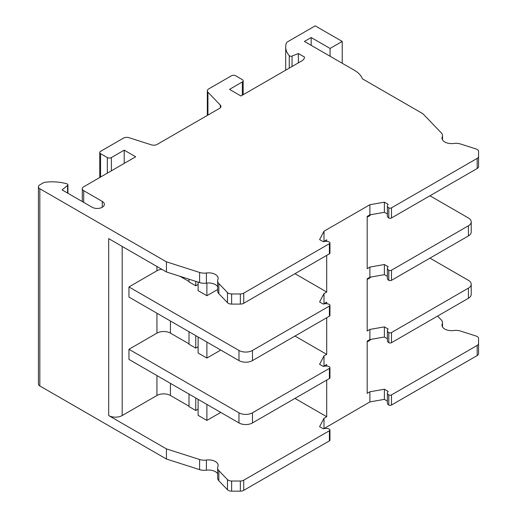 <?xml version="1.0" encoding="UTF-8"?>
<svg xmlns="http://www.w3.org/2000/svg" width="517" height="517" viewBox="0 0 517 517"><rect width="100%" height="100%" fill="white"/><g stroke="black" fill="none" stroke-linecap="round" stroke-linejoin="round"><path stroke-width="0.78" d="M166.429 459.025L166.429 448.892L108.68 415.552L108.68 238.621L166.429 271.968L166.429 261.835L39.828 188.744A4.776 2.753 180 0 1 38.432 186.792L38.432 383.982A4.776 2.753 0 0 0 39.828 385.934L166.429 459.025L199.601 469.636A9.545 5.513 0 0 0 206.412 470.186A9.545 5.513 180 0 1 217.638 473.772M329.4 430.745L243.72 480.209A4.776 2.753 180 0 1 240.347 481.017L231.635 481.017A4.776 2.753 180 0 1 228.262 480.209A4.776 2.753 180 0 1 227.461 479.595L218.833 470.612A9.545 5.513 180 0 1 217.638 467.943L217.638 478.07A9.545 5.513 0 0 0 218.833 480.745L227.461 489.728A4.776 2.753 0 0 0 228.262 490.342A4.776 2.753 0 0 0 231.635 491.15L240.347 491.15A4.776 2.753 0 0 0 243.72 490.342L329.4 440.878A1.906 1.105 0 0 0 329.956 440.103L329.956 429.97A1.906 1.105 180 0 1 329.4 430.745L329.4 440.878M323.855 428.683L369.894 401.909L384.383 399.363L387.395 401.102M387.395 392.946L387.395 403.079A4.776 2.753 0 0 0 388.797 405.024A1.906 1.105 0 0 0 391.498 405.024L477.172 355.56A4.776 2.753 0 0 0 478.568 353.615L478.568 343.482A4.776 2.753 180 0 1 477.172 345.434L391.498 394.898A1.906 1.105 180 0 1 388.797 394.898A4.776 2.753 180 0 1 387.395 392.946A4.776 2.753 180 0 1 388.189 391.427L384.383 389.23L369.894 391.776L367.193 393.334L367.193 341.117L369.894 339.559L369.894 329.426L367.193 330.983L367.193 278.766L369.894 277.202L384.383 274.656L387.395 276.401M38.432 186.792A4.776 2.753 180 0 1 39.828 184.847L43.092 182.96A4.776 2.753 180 0 1 45.522 182.21A33.411 19.291 180 0 1 66.835 183.793A1.906 1.105 180 0 1 67.908 184.782A1.906 1.105 180 0 1 67.559 185.416L62.105 189.913L92.142 207.252A7.16 4.136 0 0 0 99.943 208.151A7.16 4.136 0 0 0 104.363 204.331A7.16 4.136 0 0 0 102.269 201.41L83.702 190.689A4.776 2.753 180 0 1 82.306 188.744A4.776 2.753 180 0 1 83.702 186.792L135.68 156.787L124.203 150.163L124.203 163.411M124.203 150.163L111.381 157.569A2.863 1.654 180 0 1 107.329 157.569L100.576 153.672A2.863 1.654 180 0 1 99.742 152.502A2.863 1.654 180 0 1 100.576 151.332L123.376 138.175A4.776 2.753 180 0 1 129.063 137.709L151.429 144.87A4.776 2.753 0 0 0 157.123 144.411L219.531 108.376A4.776 2.753 0 0 0 220.927 106.424A4.776 2.753 0 0 0 220.332 105.093L207.931 92.175A4.776 2.753 180 0 1 207.33 90.837A4.776 2.753 180 0 1 208.732 88.892L231.526 75.734A2.863 1.654 180 0 1 235.578 75.734L242.324 79.631A2.863 1.654 180 0 1 243.164 80.794A2.863 1.654 180 0 1 242.324 81.964L229.503 89.37L240.974 95.994L301.721 60.922A9.545 5.513 0 0 0 304.519 57.083L298.348 53.516L298.348 62.874M298.348 53.516L292.053 56.062A1.906 1.105 180 0 1 289.61 55.939A1.906 1.105 180 0 1 289.255 55.655A33.411 19.291 180 0 1 285.694 46.989A33.411 19.291 180 0 1 286.36 43.163A4.776 2.753 180 0 1 287.659 41.761L315.221 25.85L342.222 41.438L342.222 63.261M342.222 41.438L330.072 48.449L330.072 56.243M330.072 48.449L311.169 37.541L311.169 45.334M311.169 37.541L304.423 41.438L354.371 70.273A29.592 17.087 180 0 1 362.391 78.804L422.925 113.753L441.311 132.901A9.545 5.513 180 0 1 442.507 135.57A9.545 5.513 180 0 1 442.255 136.837A9.545 5.513 0 0 0 441.996 138.097A9.545 5.513 0 0 0 444.794 141.994A9.545 5.513 0 0 0 453.732 143.461A9.545 5.513 180 0 1 460.544 144.004L476.112 148.986A4.776 2.753 180 0 1 478.568 151.397L478.568 156.425A4.776 2.753 180 0 1 477.172 158.376L391.498 207.84A1.906 1.105 180 0 1 388.797 207.84A4.776 2.753 180 0 1 387.395 205.889A4.776 2.753 180 0 1 388.189 204.37L384.383 202.173L369.894 204.719L323.997 231.222L323.997 241.355L326.699 239.791L326.699 241.355M468.421 225.78L391.498 270.191A1.906 1.105 180 0 1 388.797 270.191A4.776 2.753 180 0 1 387.395 268.239L387.395 278.372A4.776 2.753 0 0 0 388.797 280.324A1.906 1.105 0 0 0 391.498 280.324L468.421 235.914A9.545 5.513 0 0 0 471.213 232.017L471.213 221.883A9.545 5.513 180 0 1 468.421 225.78L468.421 235.914M471.213 221.883A9.545 5.513 180 0 0 468.421 217.987L429.944 195.775M387.395 268.239A4.776 2.753 180 0 1 388.189 266.72L384.383 264.53L369.894 267.076L367.193 268.633L367.193 216.41L369.894 214.852L369.894 204.719M384.383 264.53L384.383 274.656M369.894 277.202L369.894 267.076M326.699 317.735L326.699 354.365L323.997 355.922L323.997 366.055L326.699 364.498L326.699 366.055M326.699 255.379L326.699 292.015L323.997 293.572L323.997 303.705L326.699 302.148L326.699 303.705M369.894 401.909L369.894 391.776M326.699 380.085L326.699 416.715L323.997 418.279L323.997 428.412M238.977 422.938A9.545 5.513 0 0 0 252.47 422.938L329.4 378.528A1.906 1.105 0 0 0 329.956 377.746L329.956 367.613A1.906 1.105 180 0 1 329.4 368.395L252.47 412.805A9.545 5.513 180 0 1 238.977 412.805L238.977 422.938L128.953 359.418L128.953 349.285L238.977 412.805M128.953 349.285L156.942 333.129A9.545 5.513 180 0 1 170.442 333.129L189.002 343.844M198.114 346.765L195.749 348.128L189.002 344.232L189.002 331.733M326.699 354.365L294.974 336.05M323.997 355.922L319.59 364.291L323.39 366.488A4.776 2.753 180 0 1 329.4 366.837A1.906 1.105 180 0 1 329.956 367.613M198.114 336.994L198.114 353.001L206.89 358.068L220.753 350.067M161.763 269.273A9.545 5.513 180 0 0 156.942 270.772L128.953 286.935L238.977 350.455L238.977 360.588A9.545 5.513 0 0 0 252.47 360.588L329.4 316.178A1.906 1.105 0 0 0 329.956 315.396L329.956 305.263A1.906 1.105 180 0 1 329.4 306.045L329.4 316.178M238.977 360.588L128.953 297.068L128.953 286.935M108.68 415.552A9.545 5.513 0 0 0 122.18 415.552L156.942 395.479A9.545 5.513 180 0 1 170.442 395.479L170.442 383.368M189.002 406.194L170.442 395.479M198.114 409.121L195.749 410.485L189.002 406.588L189.002 394.09M326.699 416.715L294.974 398.4M323.997 418.279L319.59 426.641L323.39 428.839A4.776 2.753 180 0 1 329.4 429.188A1.906 1.105 180 0 1 329.956 429.97M217.638 467.943A9.545 5.513 180 0 1 217.89 466.677A9.545 5.513 0 0 0 218.148 465.416A9.545 5.513 0 0 0 206.412 460.052A9.545 5.513 180 0 1 199.601 459.51L166.429 448.892M198.114 399.35L198.114 415.351L206.89 420.418L220.753 412.417M195.749 410.485L195.749 397.987M206.89 404.417L206.89 420.418M323.997 231.222L319.59 239.584L323.39 241.782A4.776 2.753 180 0 1 329.4 242.13A1.906 1.105 180 0 1 329.956 242.912A1.906 1.105 180 0 1 329.4 243.688L243.72 293.152A4.776 2.753 180 0 1 240.347 293.96L231.635 293.96A4.776 2.753 180 0 1 228.262 293.152A4.776 2.753 180 0 1 227.461 292.544L218.833 283.555A9.545 5.513 180 0 1 217.638 280.886A9.545 5.513 180 0 1 217.89 279.619A9.545 5.513 0 0 0 218.148 278.359A9.545 5.513 0 0 0 206.412 272.995A9.545 5.513 180 0 1 199.601 272.453L166.429 261.835M369.894 214.852L384.383 212.306L387.395 214.044M387.395 205.889L387.395 216.022A4.776 2.753 0 0 0 388.797 217.967A1.906 1.105 0 0 0 391.498 217.967L477.172 168.51A4.776 2.753 0 0 0 478.568 166.558L478.568 156.425L478.568 166.558M384.383 202.173L384.383 212.306M478.568 156.425L478.568 151.397M367.193 216.972L369.002 216.248L370.094 214.82M166.429 271.968L199.601 282.579A9.545 5.513 0 0 0 206.412 283.129A9.545 5.513 180 0 1 217.638 286.715M217.638 280.886L217.638 291.013A9.545 5.513 0 0 0 218.833 293.688L227.461 302.671A4.776 2.753 0 0 0 228.262 303.285A4.776 2.753 0 0 0 231.635 304.093L240.347 304.093A4.776 2.753 0 0 0 243.72 303.285L329.4 253.821A1.906 1.105 0 0 0 329.956 253.046L329.956 242.912M326.699 292.015L294.974 273.7M329.4 306.045L252.47 350.455A9.545 5.513 180 0 1 238.977 350.455M189.002 281.494L180.058 276.33M198.114 284.415L195.749 285.778L189.002 281.881L189.002 279.193M323.997 293.572L319.59 301.934L323.39 304.132A4.776 2.753 180 0 1 329.4 304.481A1.906 1.105 180 0 1 329.956 305.263M198.114 282.108L198.114 290.651L206.89 295.718L217.638 289.507M195.749 335.63L195.749 348.128M206.89 342.06L206.89 358.068M195.749 285.778L195.749 281.351M206.89 283.07L206.89 295.718M429.944 258.125L468.421 280.337A9.545 5.513 180 0 1 471.213 284.234A9.545 5.513 180 0 1 468.421 288.131L391.498 332.541A1.906 1.105 180 0 1 388.797 332.541A4.776 2.753 180 0 1 387.395 330.596A4.776 2.753 180 0 1 388.189 329.077L384.383 326.88L369.894 329.426M369.894 339.559L384.383 337.013L387.395 338.751M387.395 330.596L387.395 340.729A4.776 2.753 0 0 0 388.797 342.674A1.906 1.105 0 0 0 391.498 342.674L468.421 298.264A9.545 5.513 0 0 0 471.213 294.367L471.213 284.234M437.576 316.068L441.311 319.958A9.545 5.513 180 0 1 442.507 322.627A9.545 5.513 180 0 1 442.255 323.894A9.545 5.513 0 0 0 441.996 325.154A9.545 5.513 0 0 0 444.794 329.051A9.545 5.513 0 0 0 453.732 330.518A9.545 5.513 180 0 1 460.544 331.061L476.112 336.044A4.776 2.753 180 0 1 478.568 338.454L478.568 348.587M367.193 341.672L369.002 340.955L370.094 339.52M478.568 343.482L478.568 353.615L478.568 343.482M384.383 389.23L384.383 399.363M384.383 326.88L384.383 337.013M367.193 279.322L369.002 278.598L370.094 277.17M67.559 193.061L67.559 185.416M102.269 201.41L102.269 207.252M83.702 190.689L83.702 202.38M111.381 157.569L111.381 170.817M107.329 157.569L107.329 173.156M100.576 153.672L100.576 177.053M220.332 105.093L220.332 107.762M207.931 92.175L207.931 115.071M242.324 81.964L242.324 95.218M292.053 56.062L292.053 66.506M289.255 55.655L289.255 68.121M391.498 270.191L391.498 280.324M388.797 270.191L388.797 280.324M252.47 412.805L252.47 422.938M329.4 368.395L329.4 378.528M122.18 415.552L122.18 246.415M156.942 270.772L156.942 266.488M156.942 333.129L156.942 313.224M156.942 395.479L156.942 375.575M39.828 188.744L39.828 385.934M243.72 480.209L243.72 490.342M240.347 481.017L240.347 491.15M231.635 481.017L231.635 491.15M227.461 479.595L227.461 489.728M218.833 470.612L218.833 480.745M206.412 460.052L206.412 470.186M199.601 459.51L199.601 469.636M388.797 207.84L388.797 217.967M391.498 207.84L391.498 217.967M477.172 168.51L477.172 158.376M442.255 136.837L442.255 139.357M199.601 272.453L199.601 282.579M206.412 272.995L206.412 283.129M218.833 283.555L218.833 293.688M227.461 292.544L227.461 302.671M231.635 293.96L231.635 304.093M240.347 293.96L240.347 304.093M243.72 293.152L243.72 303.285M329.4 243.688L329.4 253.821M252.47 350.455L252.47 360.588M170.442 321.018L170.442 333.129M442.255 323.894L442.255 326.414M477.172 355.56L477.172 345.434M391.498 394.898L391.498 405.024M388.797 394.898L388.797 405.024M388.797 332.541L388.797 342.674M391.498 332.541L391.498 342.674M468.421 288.131L468.421 298.264M82.306 201.578L82.306 188.744M99.742 177.538L99.742 152.502M207.33 115.42L207.33 90.837M243.164 94.734L243.164 80.794M285.694 70.176L285.694 46.989M67.908 193.261L67.908 184.782M442.507 139.868L442.507 135.57M370.786 214.697L369.002 216.248M370.786 339.398L369.002 340.955M442.507 326.925L442.507 322.627M370.786 277.047L369.002 278.598"/></g></svg>
